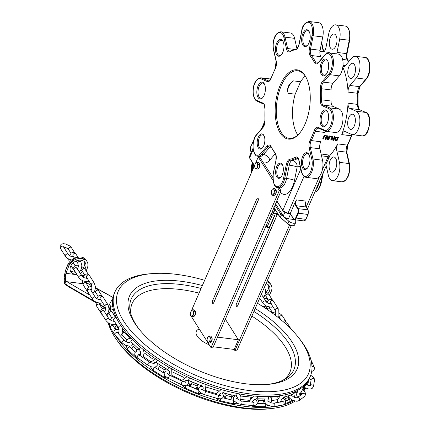 <?xml version="1.0" encoding="UTF-8"?>
<svg xmlns="http://www.w3.org/2000/svg" width="430" height="430" viewBox="0 0 430 430"><rect width="100%" height="100%" fill="white"/><g stroke="black" fill="none" stroke-linecap="round" stroke-linejoin="round"><path stroke-width="0.64" d="M348.816 117.492A7.665 3.762 97.2 0 1 352.487 114.192A7.665 3.762 97.2 0 1 355.261 122.26A7.665 3.762 97.2 0 1 350.574 129.392A7.665 3.762 97.2 0 1 347.811 125.135A7.665 3.762 97.2 0 1 348.816 117.492M330.213 160.277A7.665 3.762 97.2 0 1 333.884 156.971A7.665 3.762 97.2 0 1 336.658 165.045A7.665 3.762 97.2 0 1 331.971 172.177A7.665 3.762 97.2 0 1 329.208 167.92A7.665 3.762 97.2 0 1 330.213 160.277M282.736 52.557A8.514 4.182 -82.8 0 0 282.935 41.103A8.514 4.182 -82.8 0 0 277.312 41.801A8.514 4.182 -82.8 0 0 275.904 52.981A8.514 4.182 -82.8 0 0 281.177 55.056A8.514 4.182 -82.8 0 0 282.736 52.557M281.473 54.712A7.665 3.762 97.2 0 1 279.495 55.481A7.665 3.762 97.2 0 1 276.737 51.224A7.665 3.762 97.2 0 1 277.742 43.581A7.665 3.762 97.2 0 1 281.413 40.275A7.665 3.762 97.2 0 1 283.139 41.511M264.133 95.342A8.514 4.182 -82.8 0 0 264.332 83.882A8.514 4.182 -82.8 0 0 258.709 84.586A8.514 4.182 -82.8 0 0 257.301 95.766A8.514 4.182 -82.8 0 0 262.574 97.841A8.514 4.182 -82.8 0 0 264.133 95.342M327.321 123.13A8.514 4.182 -82.8 0 0 327.52 111.671A8.514 4.182 -82.8 0 0 321.898 112.375A8.514 4.182 -82.8 0 0 320.49 123.555A8.514 4.182 -82.8 0 0 325.757 125.63A8.514 4.182 -82.8 0 0 327.321 123.13M327.413 72.208A8.514 4.182 -82.8 0 0 327.617 60.748A8.514 4.182 -82.8 0 0 321.995 61.452A8.514 4.182 -82.8 0 0 320.587 72.632A8.514 4.182 -82.8 0 0 325.854 74.707A8.514 4.182 -82.8 0 0 327.413 72.208M263.735 145.786A7.665 3.762 -82.8 0 0 263.912 135.477A7.665 3.762 -82.8 0 0 258.855 136.106A7.665 3.762 -82.8 0 0 257.586 146.168A7.665 3.762 -82.8 0 0 262.332 148.038A7.665 3.762 -82.8 0 0 263.735 145.786M282.204 175.021A7.665 3.762 -82.8 0 0 282.381 164.706A7.665 3.762 -82.8 0 0 277.323 165.34A7.665 3.762 -82.8 0 0 276.055 175.402A7.665 3.762 -82.8 0 0 280.801 177.268A7.665 3.762 -82.8 0 0 282.204 175.021M280.344 84.887A34.905 17.136 -82.8 0 0 277.882 128.215A34.905 17.136 -82.8 0 0 298.678 134.278A34.905 17.136 -82.8 0 0 305.897 77.061A34.905 17.136 -82.8 0 0 280.344 84.887M308.95 42.978A8.514 4.182 -82.8 0 0 309.148 31.519A8.514 4.182 -82.8 0 0 303.526 32.223A8.514 4.182 -82.8 0 0 302.118 43.398A8.514 4.182 -82.8 0 0 307.385 45.472A8.514 4.182 -82.8 0 0 308.95 42.978M308.719 165.916A8.514 4.182 -82.8 0 0 308.917 154.456A8.514 4.182 -82.8 0 0 303.295 155.16A8.514 4.182 -82.8 0 0 301.887 166.34A8.514 4.182 -82.8 0 0 307.154 168.415A8.514 4.182 -82.8 0 0 308.719 165.916M262.87 97.497A7.665 3.762 97.2 0 1 260.892 98.26A7.665 3.762 97.2 0 1 258.134 94.009A7.665 3.762 97.2 0 1 259.139 86.365A7.665 3.762 97.2 0 1 262.811 83.06A7.665 3.762 97.2 0 1 264.536 84.296M307.455 168.065A7.665 3.762 97.2 0 1 305.477 168.834A7.665 3.762 97.2 0 1 302.72 164.577A7.665 3.762 97.2 0 1 303.72 156.939A7.665 3.762 97.2 0 1 307.396 153.634A7.665 3.762 97.2 0 1 309.122 154.864M326.058 125.286A7.665 3.762 97.2 0 1 324.08 126.049A7.665 3.762 97.2 0 1 321.323 121.797A7.665 3.762 97.2 0 1 322.323 114.154A7.665 3.762 97.2 0 1 325.999 110.849A7.665 3.762 97.2 0 1 327.724 112.085M307.687 45.128A7.665 3.762 97.2 0 1 305.708 45.897A7.665 3.762 97.2 0 1 302.951 41.64A7.665 3.762 97.2 0 1 303.951 33.997A7.665 3.762 97.2 0 1 307.627 30.691A7.665 3.762 97.2 0 1 309.353 31.927M326.155 74.363A7.665 3.762 97.2 0 1 324.177 75.126A7.665 3.762 97.2 0 1 321.414 70.875A7.665 3.762 97.2 0 1 322.419 63.231A7.665 3.762 97.2 0 1 326.096 59.926A7.665 3.762 97.2 0 1 327.821 61.162M348.913 66.569A7.665 3.762 97.2 0 1 352.584 63.264A7.665 3.762 97.2 0 1 355.357 71.337A7.665 3.762 97.2 0 1 350.665 78.47A7.665 3.762 97.2 0 1 347.908 74.213A7.665 3.762 97.2 0 1 348.913 66.569M330.444 37.34A7.665 3.762 97.2 0 1 334.115 34.035A7.665 3.762 97.2 0 1 336.889 42.108A7.665 3.762 97.2 0 1 332.202 49.24A7.665 3.762 97.2 0 1 329.439 44.983A7.665 3.762 97.2 0 1 330.444 37.34M276.635 214.059A4.757 2.333 97.2 0 1 275.657 215.059A0.849 0.693 59.8 0 0 276.038 214.989L277.027 214.043M275.657 215.059L276.038 214.989M272.378 214.952L266.955 227.422L269.164 227.701A0.849 0.382 23.5 0 0 269.642 227.561L274.883 215.269M274.453 208.534A4.757 2.333 97.2 0 1 273.281 213.71L277.909 214M274.662 216.021A0.849 0.382 23.5 0 1 274.184 216.161A2.553 1.913 -32.3 0 0 274.356 215.199A4.757 2.333 97.2 0 0 274.437 215.21A4.757 2.333 97.2 0 0 274.523 215.22L271.583 214.85A4.757 2.333 -82.8 0 1 271.497 214.839L271.98 214.597A0.849 0.693 -120.2 0 1 271.196 213.694L271.185 213.699M326.612 136.041L325.768 135.584L324.655 135.794L323.854 136.831A56.615 27.794 97.2 0 1 322.898 138.998L323.387 139.062A56.615 27.794 -82.8 0 0 324.344 136.88L324.8 136.197L325.607 135.993L326.166 136.369L326.026 137.106A56.615 27.794 97.2 0 1 325.069 139.272L325.558 139.336A56.615 27.794 -82.8 0 0 326.515 137.17L326.44 135.762L325.617 135.343L324.505 135.552L324.655 135.794M322.898 138.998L322.747 138.761A56.19 27.584 -82.8 0 0 323.704 136.595L324.505 135.552M325.069 139.272L324.919 139.035A56.19 27.584 -82.8 0 0 325.875 136.869L326.015 136.133M332.444 136.504A56.615 27.794 97.2 0 1 330.933 140.013L331.39 140.073A56.615 27.794 -82.8 0 0 332.594 137.31L332.868 140.261L333.567 140.347A56.615 27.794 -82.8 0 0 335.077 136.837L334.621 136.778A56.615 27.794 97.2 0 1 333.325 139.815L332.992 136.573L332.293 136.267L332.992 136.573M332.868 140.261L332.492 137.552M330.933 140.013L330.783 139.777A56.19 27.584 -82.8 0 0 332.293 136.267M335.077 136.837L334.621 136.778M333.277 139.341A56.19 27.584 -82.8 0 0 334.47 136.541M336.238 137.288L334.868 138.675L334.965 140.234L336.996 140.777A56.615 27.794 -82.8 0 0 338.507 137.267L336.088 137.046L338.507 137.267M334.814 139.997L334.717 138.439L336.088 137.046M334.771 139.944L334.965 140.234M335.325 139.809L335.373 138.75L336.362 137.681L337.851 137.621A56.615 27.794 97.2 0 1 336.69 140.32L335.287 139.707L336.539 140.083A56.19 27.584 -82.8 0 0 337.614 137.589M327.316 135.858L327.983 137.573L326.773 138.503L326.854 139.309L328.654 139.728A56.615 27.794 -82.8 0 0 330.165 136.219L329.676 136.154A56.615 27.794 97.2 0 1 329.09 137.573L328.525 137.503L327.95 135.939L327.316 135.858L327.95 135.939M326.773 138.503L326.854 139.309M327.859 139.207L327.327 139.019L327.746 138.008L328.923 137.965A56.615 27.794 97.2 0 1 328.343 139.272L327.708 138.971L328.192 139.03A56.19 27.584 -82.8 0 0 328.681 137.933M327.257 138.906L327.3 138.53M327.176 138.777L327.708 138.971M330.165 136.219L329.676 136.154M327.983 137.573L327.165 135.617M326.623 138.261L327.832 137.331M329.09 137.573L328.939 137.337A56.19 27.584 -82.8 0 0 329.525 135.918M328.445 137.272L328.939 137.337M331.6 136.396L330.858 136.084L331.6 136.396A56.615 27.794 -82.8 0 1 331.32 137.084L330.579 136.772A56.19 27.584 -82.8 0 0 330.858 136.084M331.009 136.326A56.615 27.794 97.2 0 1 330.729 137.009M341.764 134.601A56.19 27.584 -82.8 0 0 348.037 103.152L358.029 104.474L358.05 93.493L357.626 93.299A5.961 2.924 -82.8 0 1 359.469 86.661A0.849 0.597 40.6 0 0 359.953 86.505L366.328 79.061A0.849 0.597 -139.4 0 1 365.844 79.217L359.469 86.661L349.907 85.457A5.961 2.924 -82.8 0 0 348.058 92.09L357.626 93.299A56.19 27.584 97.2 0 1 357.604 104.356A5.961 2.924 -82.8 0 0 359.426 109.65L365.779 112.445A11.916 5.853 97.2 0 1 369.15 125.624A11.916 5.853 97.2 0 1 361.974 135.864L352.406 134.66A11.916 5.853 -82.8 0 1 351.584 134.429L345.236 131.634A5.961 2.924 -82.8 0 0 344.822 131.521A5.961 2.924 -82.8 0 0 341.764 134.601L351.326 135.805A56.19 27.584 97.2 0 1 347.289 145.098L337.722 143.894A56.19 27.584 -82.8 0 1 330.159 155.225L321.092 153.972M348.058 92.09A56.19 27.584 -82.8 0 0 342.817 67.182M330.6 53.127A56.19 27.584 -82.8 0 0 326.967 52.148L319.942 51.261M298.979 133.956A34.056 16.716 97.2 0 1 289.186 138.342A34.056 16.716 97.2 0 1 276.92 119.427A34.056 16.716 97.2 0 1 281.381 85.457A34.056 16.716 97.2 0 1 297.705 70.767A34.056 16.716 97.2 0 1 306.101 77.448M297.823 135.063A34.056 16.716 97.2 0 1 295.173 94.186L300.57 81.77A34.056 16.716 97.2 0 1 305.257 76.088M300.57 81.77L293.518 80.878C288.471 84.033 286.67 88.171 288.121 93.299A12.771 9.557 -32.3 0 1 293.518 80.878M295.173 94.186L288.121 93.299M262.628 147.689A6.81 3.343 97.2 0 1 260.902 148.339A6.81 3.343 97.2 0 1 258.441 141.164A6.81 3.343 97.2 0 1 262.606 134.827A6.81 3.343 97.2 0 1 264.117 135.891M281.096 176.918A6.81 3.343 97.2 0 1 279.371 177.574A6.81 3.343 97.2 0 1 276.904 170.398A6.81 3.343 97.2 0 1 281.075 164.061A6.81 3.343 97.2 0 1 282.585 165.12M330.159 155.225L325.838 164.319L328.359 175.306A11.916 5.853 -82.8 0 0 332.411 180.648A11.916 5.853 -82.8 0 0 338.421 174.784A11.916 5.853 -82.8 0 0 339.447 162.346L336.835 150.951L346.403 152.155A0.849 0.441 -12.9 0 1 346.838 152.43L347.779 144.942L352.261 134.633M337.722 143.894A5.961 2.924 -82.8 0 0 336.835 150.951M352.406 134.66A11.916 5.853 -82.8 0 0 359.582 124.42A11.916 5.853 -82.8 0 0 356.212 111.236L349.864 108.446L359.426 109.65A0.849 0.736 -66.3 0 1 359.76 109.795M348.037 103.152A5.961 2.924 -82.8 0 0 349.864 108.446M349.907 85.457L356.276 78.007A11.916 5.853 -82.8 0 0 359.98 65.064A11.916 5.853 -82.8 0 0 355.497 56.266A11.916 5.853 -82.8 0 0 351.729 58.174L345.36 65.618A5.961 2.924 -82.8 0 1 343.473 66.569A5.961 2.924 -82.8 0 1 342.92 66.381M270.69 79.023A11.916 5.853 -82.8 0 0 270.54 79.002L260.972 77.792C251.324 78.835 251.147 98.685 256.989 101.163A0.849 0.736 113.7 0 1 256.597 100.292A11.067 5.434 97.2 0 1 253.614 87.269A11.067 5.434 97.2 0 1 260.897 78.76L267.245 81.555A6.81 3.343 -82.8 0 0 271.217 78.163A55.336 27.165 97.2 0 1 275.195 69.015A6.81 3.343 -82.8 0 0 276.205 60.947L273.593 49.552A11.067 5.434 97.2 0 1 276.635 34.325A11.067 5.434 97.2 0 1 283.891 37.517L286.504 48.913A6.81 3.343 -82.8 0 0 290.008 51.702A55.336 27.165 97.2 0 1 295.614 49.654A6.81 3.343 -82.8 0 0 299.129 44.295L301.79 30.976A11.067 5.434 97.2 0 1 309.073 22.467A11.067 5.434 97.2 0 1 312.056 35.491L309.401 48.816A6.81 3.343 -82.8 0 0 310.385 56.147A55.336 27.165 97.2 0 1 314.33 62.404A6.81 3.343 -82.8 0 0 318.291 62.893L324.666 55.448A11.067 5.434 97.2 0 1 331.928 58.641A11.067 5.434 97.2 0 1 328.885 73.869L322.516 81.313A6.81 3.343 -82.8 0 0 320.404 88.897A55.336 27.165 97.2 0 1 320.382 99.787A6.81 3.343 -82.8 0 0 322.468 105.839L328.821 108.634A11.067 5.434 97.2 0 1 331.81 121.658A11.067 5.434 97.2 0 1 324.526 130.166L318.173 127.371A6.81 3.343 -82.8 0 0 314.206 130.763A55.336 27.165 97.2 0 1 310.223 139.911A6.81 3.343 -82.8 0 0 309.213 147.979L311.825 159.374A11.067 5.434 97.2 0 1 308.788 174.601A11.067 5.434 97.2 0 1 301.527 171.409L298.914 160.014A6.81 3.343 -82.8 0 0 295.41 157.224A55.336 27.165 97.2 0 1 289.804 159.272A6.81 3.343 -82.8 0 0 286.289 164.625L283.628 177.95A11.067 5.434 97.2 0 1 276.345 186.459A11.067 5.434 97.2 0 1 273.362 173.435L276.022 160.111A6.81 3.343 -82.8 0 0 275.039 152.774A55.336 27.165 97.2 0 1 271.088 146.523A6.81 3.343 -82.8 0 0 267.127 146.033L260.752 153.478A11.067 5.434 97.2 0 1 253.496 150.285A11.067 5.434 97.2 0 1 256.533 135.058L262.902 127.613A6.81 3.343 -82.8 0 0 265.014 120.029A55.336 27.165 97.2 0 1 265.036 109.139A6.81 3.343 -82.8 0 0 262.95 103.087L256.597 100.292M296.926 48.542L294.593 38.351A11.916 5.853 -82.8 0 0 290.54 33.008L280.973 31.798C273.561 32.615 272.55 42.962 273.501 49.832A0.849 0.441 167.1 0 1 273.593 49.552M318.544 62.242L315.4 61.845A56.19 27.584 -82.8 0 0 311.39 55.497L320.957 56.706A5.961 2.924 97.2 0 1 320.097 50.288L322.753 36.964A11.916 5.853 -82.8 0 0 318.716 22.704L309.148 21.5C304.736 22.532 302.252 25.666 301.688 30.901L301.79 30.976M324.526 130.166A0.849 0.736 113.7 0 0 325.096 131.085A11.916 5.853 -82.8 0 0 325.918 131.317L335.486 132.526A11.916 5.853 -82.8 0 0 342.656 122.287A11.916 5.853 -82.8 0 0 339.291 109.102L332.938 106.307A5.961 2.924 97.2 0 1 331.111 101.012L321.549 99.808A56.19 27.584 -82.8 0 0 321.565 88.752L331.132 89.956A5.961 2.924 97.2 0 1 332.981 83.318L339.351 75.873A11.916 5.853 -82.8 0 0 343.059 62.93A11.916 5.853 -82.8 0 0 338.571 54.132L329.004 52.922L327.139 53.175L324.752 54.986A0.849 0.597 -139.4 0 0 324.666 55.448M301.527 171.409A0.849 0.441 167.1 0 0 301.43 171.694C302.199 174.859 303.693 176.735 305.918 177.31L315.486 178.514A11.916 5.853 -82.8 0 0 321.495 172.65A11.916 5.853 -82.8 0 0 322.521 160.213L319.909 148.812A5.961 2.924 97.2 0 1 320.796 141.755L311.229 140.551A56.19 27.584 -82.8 0 0 315.271 131.257L324.838 132.467A5.961 2.924 97.2 0 1 325.408 131.214M321.516 155.821L328.122 156.654L328.778 157.552M290.191 213.699L295.442 201.466L296.506 199.912L306.074 201.116L305.746 202.767L306.273 207.12A0.425 0.317 147.7 0 0 306.063 206.997L307.875 209.861A3.408 1.672 97.2 0 1 307.864 214.57L305.735 219.461A3.408 1.672 97.2 0 1 304.107 220.929L294.539 219.719A3.408 1.672 -82.8 0 0 296.173 218.252L298.296 213.361A3.408 1.672 -82.8 0 0 298.307 208.657L296.496 205.793A4.257 2.091 97.2 0 1 296.506 199.912M337.023 52.422L339.678 39.098L349.687 40.296C350.203 30.987 348.708 26.235 345.209 26.047A11.916 5.853 97.2 0 1 349.246 40.307L346.585 53.626L337.023 52.422A5.961 2.924 -82.8 0 0 336.819 53.911M323.876 51.761A5.961 2.924 -82.8 0 0 325.962 47.558L328.622 34.233A11.916 5.853 -82.8 0 1 335.642 24.843A11.916 5.853 -82.8 0 1 339.678 39.098M277.543 187.582L279.355 190.447L280.919 190.646L280.505 192.264A17.877 8.777 -82.8 0 0 294.518 180.315L297.173 166.99A5.961 5.138 80.4 0 0 292.335 160.438A5.961 2.924 -82.8 0 0 289.261 165.125A5.961 0.747 -168.7 0 1 297.173 166.99A62.146 30.508 -82.8 0 0 300.172 166.206M270.663 146.372A5.961 2.924 -82.8 0 0 269.863 147.065A5.961 4.16 -139.4 0 1 271.271 147.415M272.819 177.423L259.806 157.224L258.242 157.031L255.63 163.034M280.919 190.646L279.177 187.792M298.479 159.234A5.961 4.934 63.6 0 0 297.098 158.853A56.19 27.584 97.2 0 1 292.335 160.438L290.497 160.207A56.19 27.584 -82.8 0 0 296.189 158.127A5.961 2.924 97.2 0 1 297.227 157.896C297.49 157.445 298.022 158.245 298.818 160.293A0.849 0.441 167.1 0 1 298.914 160.014M298.103 158.369L297.098 158.853M280.505 192.264L276.786 200.81A0.425 0.317 -32.3 0 0 277.006 201.208M295.711 219.87L295.749 222.154A4.257 1.897 -156.5 0 1 295.673 222.53A4.257 1.897 -156.5 0 1 292.905 223.165A4.257 1.897 -156.5 0 1 288.917 221.294L281.467 214.866A4.257 1.897 -156.5 0 1 280.645 213.947L274.98 204.976M213.312 346.8L234.178 349.434L234.936 350.627L236.774 350.858L291.196 225.696M190.646 312.492L189.904 314.19L211.017 347.612L212.855 347.843L276.861 201.192M254.78 164.986L191.468 310.589M279.355 190.447L211.017 347.612M258.242 157.031L272.964 180.331M212.527 300.812L256.887 198.794A1.704 0.839 97.2 0 1 257.699 198.058A1.704 0.839 97.2 0 1 258.317 199.004A1.704 0.839 97.2 0 1 258.091 200.702L213.731 302.72A1.704 0.839 97.2 0 1 212.915 303.451A1.704 0.839 97.2 0 1 212.302 302.51A1.704 0.839 97.2 0 1 212.527 300.812L214.366 301.043A1.704 0.839 -82.8 0 0 214.167 301.726M217.51 337.142L238.381 339.775L234.178 349.434M225.341 319.135L238.381 339.775M258.29 200.02L214.366 301.043M277.527 214.016L237.65 305.735A1.704 0.839 97.2 0 1 236.833 306.472A1.704 0.839 97.2 0 1 236.22 305.526A1.704 0.839 97.2 0 1 236.441 303.827L269.567 227.653M277.431 214.022L238.284 304.058A1.704 0.839 -82.8 0 0 238.08 304.741M274.818 215.564L274.947 215.274M289.519 225.083L234.936 350.627M266.955 227.422L265.928 225.793M273.281 213.71L277.592 213.506M252.716 169.732A4.257 1.897 -156.5 0 1 252.501 169.006L252.41 163.513A4.257 1.897 -156.5 0 1 252.485 163.131A4.257 1.897 -156.5 0 1 252.657 162.873M293.862 219.402A4.257 1.897 -156.5 0 1 292.878 219.37L288.46 218.811A4.257 1.897 -156.5 0 1 283.273 215.962L275.528 203.707M253.27 168.463L253.114 168.216A4.257 1.897 -156.5 0 1 252.888 166.985L253.85 164.765M89.961 295.163L66.854 281.677L82.657 283.671M266.159 307.595L265.503 308.315M266.933 300.35L267.653 298.855M269.4 295.243L271.002 291.932A10.643 7.966 147.7 0 0 270.975 284.703A10.643 7.966 147.7 0 0 266.783 281.838M64.414 278.457L64.091 278.269L65.344 271.228A0.849 0.398 -158.9 0 1 65.296 270.986L67.714 264.735L76.535 257.183L86.113 260.069L87.016 261.505A10.643 7.966 147.7 0 0 77.55 258.785A10.643 7.966 147.7 0 0 68.66 266.412L65.806 273.851L65.328 276.157L65.591 280.161L65.914 281.064L66.854 281.677M65.075 284.02L64.79 283.628A10.218 5.015 97.2 0 1 64.102 278.28L64.091 278.269M95.874 302.113L68.203 285.966L68.123 286.455L95.863 302.645M64.102 278.28L65.897 281.118L64.79 283.628M86.188 271.018L87.371 267.976A10.643 7.966 147.7 0 0 87.016 261.505M266.294 308.466L266.17 308.756M266.622 302.225A5.961 2.924 97.2 0 1 267.465 298.742L263.875 298.291M70.332 270.707A8.514 6.369 147.7 0 0 71.444 271.529L75.476 272.298M83.468 267.503A8.514 6.369 147.7 0 0 84.172 266.202A8.514 6.369 147.7 0 0 84.5 261.757M80.802 270.266A8.514 6.369 147.7 0 0 81.136 270.013M76.723 274.2A8.514 6.369 -32.3 0 1 70.821 271.733A8.514 6.369 -32.3 0 1 74.616 261.8A8.514 6.369 -32.3 0 1 85.215 262.639A8.514 6.369 -32.3 0 1 85.376 268.116A8.514 6.369 -32.3 0 1 84.92 269.019M82.598 271.717A8.514 6.369 -32.3 0 1 80.157 273.265M266.277 292.153A8.514 6.369 147.7 0 0 268.132 289.406A8.514 6.369 147.7 0 0 268.46 284.961M266.019 283.601A8.514 6.369 -32.3 0 1 269.18 285.842A8.514 6.369 -32.3 0 1 269.341 291.314A8.514 6.369 -32.3 0 1 268.03 293.448M265.466 295.722A8.514 6.369 -32.3 0 1 264.224 296.415M204.642 280.29A103.684 46.252 23.5 0 0 176.606 274.378A103.684 46.252 23.5 0 0 152.102 273.609A103.684 46.252 23.5 0 0 134.735 335.072A103.684 46.252 23.5 0 0 265.084 391.746A103.684 46.252 23.5 0 0 298.194 337.131A103.684 46.252 23.5 0 0 257.468 303.263M202.358 285.552A91.407 40.775 23.5 0 0 180.955 281.263A91.407 40.775 23.5 0 0 138.535 328.466A91.407 40.775 23.5 0 0 267.326 384.463A91.407 40.775 23.5 0 0 255.183 308.52M139.293 329.407A88.671 39.555 -156.5 0 1 130.344 311.75A88.671 39.555 -156.5 0 1 181.164 284.547A88.671 39.555 -156.5 0 1 201.084 288.476M253.91 311.449A88.671 39.555 -156.5 0 1 285.133 379.056A88.671 39.555 -156.5 0 1 266.122 384.554M298.194 337.131L299.672 338.996A106.42 47.472 -156.5 0 1 304.564 345.87A106.42 47.472 -156.5 0 1 310.17 376.707A106.42 47.472 -156.5 0 1 193.65 377.809A106.42 47.472 -156.5 0 1 114.987 291.836A106.42 47.472 -156.5 0 1 149.726 273.802L152.102 273.609M116.428 339.512L117.793 341.463A103.909 46.354 23.5 0 0 271.964 408.5L274.324 408.167A106.42 47.472 -156.5 0 1 116.428 339.512A106.42 47.472 -156.5 0 1 108.199 322.806M304.193 390.462L304.096 390.682A106.42 47.472 -156.5 0 1 303.988 390.918M294.958 401.125A106.42 47.472 -156.5 0 1 274.324 408.167M107.113 315.937A106.42 47.472 -156.5 0 1 107.097 314.556M108.672 306.386A106.42 47.472 -156.5 0 1 108.914 305.811L109.596 304.241A106.42 47.472 -156.5 0 1 112.708 299.156M199.063 293.126A86.038 38.383 23.5 0 0 180.573 289.53A86.038 38.383 23.5 0 0 130.897 313.879M283.203 380.104A86.038 38.383 23.5 0 0 251.889 316.098M199.294 329.052A16.087 7.176 23.5 0 0 197.15 336.029A16.087 7.176 23.5 0 0 209.243 344.801M225.191 393.412L225.218 393.45A9.148 4.08 -156.5 0 1 226.18 395.476L231.883 396.842L230.668 399.637L224.965 398.271A9.148 4.08 23.5 0 0 224.003 396.245L223.562 395.928M231.883 396.842A8.315 3.709 -156.5 0 1 231.867 395.294A8.315 3.709 -156.5 0 1 232.001 395.046L232.017 395.019M257.14 398.782A9.148 4.08 -156.5 0 1 258.828 400.604L263.81 400.76L262.596 403.555L257.608 403.399A9.148 4.08 23.5 0 0 257.291 402.964M263.81 400.76A8.315 3.709 -156.5 0 1 262.757 398.922M283.999 397.207A9.148 4.08 -156.5 0 1 285.595 398.4L289.272 397.336L288.057 400.131L285.606 400.841M289.272 397.336A8.315 3.709 -156.5 0 1 287.772 396.019M302.715 388.827A9.148 4.08 -156.5 0 1 303.268 389.139L305.187 386.984L303.387 390.435M305.187 386.984A8.315 3.709 -156.5 0 1 304.418 386.57M114.106 315.206L112.95 313.131A8.315 3.709 23.5 0 0 112.703 312.986M109.397 309.654L109.376 308.584L110.591 305.789L110.66 308.778A8.315 3.709 -156.5 0 1 113.472 309.955M112.784 306.493A9.148 4.08 -156.5 0 1 110.591 305.789M121.325 335.094L121.846 334.572M115.971 329.638L114.944 327.902L116.159 325.107L118.207 328.568A8.315 3.709 -156.5 0 1 118.938 328.687M122.512 329.681L123.609 329.568M116.879 325.236A9.148 4.08 -156.5 0 1 116.159 325.107M139.626 355.185L140.126 354.653M135.246 352.159L131.849 348.999L133.064 346.204L136.842 349.719A8.315 3.709 -156.5 0 1 139.573 349.837M135.283 345.811A9.148 4.08 -156.5 0 1 133.064 346.204M164.572 371.993A8.315 3.709 23.5 0 0 163.11 372.477L158.052 369.327L159.267 366.532L164.325 369.682A8.315 3.709 -156.5 0 1 166.716 369.123L166.792 369.117M160.702 365.312L160.669 365.382A9.148 4.08 -156.5 0 1 159.267 366.532M233.409 395.353L231.152 398.519M115.353 315.55L114.557 315.926M110.66 308.778L110.091 310.089M122.201 334.911L121.287 335.158M118.207 328.568L117.825 329.45M125.189 331.594L124.926 332.847M140.089 355.083L139.685 355.228M136.842 349.719L136.095 351.439M164.325 369.682L163.11 372.477M224.965 398.271L226.18 395.476M222.337 393.262L222.493 392.837M257.608 403.399L258.828 400.604M284.983 399.814L285.595 398.4M278.833 396.406L279.135 395.842M302.86 390.08L303.268 389.139M159.637 366.365L160.164 364.979M190.651 385.839A9.148 4.08 23.5 0 0 190.624 384.748L190.425 384.468L189.356 386.167M197.488 389.569L197.902 387.575L197.451 387.591A8.315 3.709 23.5 0 0 196.241 388.553M197.327 386.049L196.112 388.844L190.388 386.441L191.603 383.646L197.327 386.049A8.315 3.709 -156.5 0 1 197.386 385.898A8.315 3.709 -156.5 0 1 198.665 384.796L198.81 384.732M191.807 381.797L191.839 381.953A9.148 4.08 -156.5 0 1 191.764 383.356A9.148 4.08 -156.5 0 1 191.603 383.646M198.338 388.897L197.494 389.569M201.213 385.737L200.928 386.333M189.334 386.414L190.243 381.141M114.987 291.836L114.305 293.411A106.42 47.472 23.5 0 0 192.968 379.378A106.42 47.472 23.5 0 0 309.487 378.276L310.17 376.707M302.027 393.746A106.42 47.472 -156.5 0 1 301.285 394.649M293.652 400.771A106.42 47.472 -156.5 0 1 284.069 404.694M283.144 404.952A106.42 47.472 -156.5 0 1 116.396 336.9M108.097 317.49A106.42 47.472 -156.5 0 1 107.779 313.561M108.725 306.612A106.42 47.472 -156.5 0 1 109.596 304.241M267.863 401.298L268.218 399.255L267.578 399.045A1.704 1.027 91.4 0 0 268.562 396.616M291.459 395.783L291.717 394.342M271.421 191.006L272.324 189.221A2.978 1.462 -82.8 0 0 271.416 191.027A2.978 1.462 -82.8 0 0 271.292 191.721A2.978 1.462 -82.8 0 0 271.255 192.312A2.978 1.462 -82.8 0 0 271.722 194.349L271.255 192.328M273.383 188.458L273.781 189.35A2.978 1.462 -82.8 0 0 272.324 189.221L273.383 188.458L274.915 188.657L276.178 190.49L275.775 193.908L274.12 195.489L272.582 195.295L271.722 194.349A2.978 1.462 -82.8 0 0 273.184 194.473L272.582 195.295M274.641 190.297L274.211 191.979A2.978 1.462 -82.8 0 0 273.781 189.35L274.641 190.297L276.178 190.49M274.243 193.715L273.184 194.473A2.978 1.462 -82.8 0 0 274.211 191.979L274.243 193.715L275.775 193.908M275.27 189.168A2.978 1.462 97.2 0 1 276.248 190.737A2.978 1.462 97.2 0 1 274.56 195.07M255.957 162.787L257.043 162.266L257.344 163.362A2.978 1.462 -82.8 0 0 255.957 162.787A2.978 1.462 -82.8 0 0 254.829 164.765L254.829 164.765A2.978 1.462 -82.8 0 0 254.775 165.018L255.329 163.368L255.957 162.787M258.107 164.518L257.554 166.163A2.978 1.462 -82.8 0 0 257.344 163.362L258.107 164.518L259.645 164.712L258.994 168.065L257.28 169.167L255.743 168.974L254.985 167.818L254.667 166.055A2.978 1.462 -82.8 0 0 254.985 167.818A2.978 1.462 -82.8 0 0 256.371 168.393A2.978 1.462 -82.8 0 0 257.554 166.163L257.457 167.872L255.743 168.974M254.775 165.018A2.978 1.462 -82.8 0 0 254.667 166.055M259.645 164.712L258.58 162.459L257.043 162.266M257.844 168.807L257.849 168.807A2.978 1.462 97.2 0 1 257.844 168.807A2.978 1.462 97.2 0 0 258.989 168.071L257.457 167.872M258.817 162.959A2.978 1.462 97.2 0 1 259.145 167.802A2.978 1.462 97.2 0 1 258.994 168.055M209.001 342.022L208.394 342.791L207.556 341.796A2.978 1.462 -82.8 0 0 209.001 342.022A2.978 1.462 -82.8 0 0 210.06 339.576L210.066 341.307L209.001 342.022M207.174 340.861L207.12 339.818A2.978 1.462 -82.8 0 0 207.556 341.796L207.174 340.861M207.281 338.528L208.233 336.679A2.978 1.462 -82.8 0 0 207.281 338.528L207.287 338.512A2.978 1.462 -82.8 0 0 207.169 339.125A2.978 1.462 -82.8 0 0 207.12 339.818M209.679 336.905L210.517 337.899L210.06 339.576A2.978 1.462 -82.8 0 0 209.679 336.905A2.978 1.462 -82.8 0 0 208.233 336.679L209.302 335.97L209.679 336.905M209.302 335.97L210.834 336.163L211.447 337.125L212.054 338.093L210.517 337.899M212.054 338.093L211.603 341.501L210.066 341.307M211.603 341.501L209.931 342.984L208.394 342.791M211.162 336.679A2.978 1.462 97.2 0 1 212.124 339.818A2.978 1.462 97.2 0 1 210.394 342.57M192.409 315.765L191.801 316.534L190.963 315.539A2.978 1.462 -82.8 0 0 192.409 315.765A2.978 1.462 -82.8 0 0 193.473 313.319L193.478 315.05L192.409 315.765M190.587 314.604L190.528 313.556A2.978 1.462 -82.8 0 0 190.963 315.539L190.587 314.604M190.694 312.271L191.646 310.422A2.978 1.462 -82.8 0 0 190.694 312.271L190.694 312.255A2.978 1.462 -82.8 0 0 190.581 312.868A2.978 1.462 -82.8 0 0 190.528 313.556M193.091 310.648L193.93 311.642L193.473 313.319A2.978 1.462 -82.8 0 0 193.091 310.648A2.978 1.462 -82.8 0 0 191.646 310.422L192.71 309.713L193.091 310.648M192.71 309.713L194.247 309.906L194.86 310.868L195.467 311.836L193.93 311.642M195.467 311.836L195.01 315.244L193.478 315.05M195.01 315.244L193.339 316.727L191.801 316.534M194.575 310.417A2.978 1.462 97.2 0 1 195.537 313.561A2.978 1.462 97.2 0 1 193.806 316.313M238.876 345.79L239.875 343.726A2.978 1.462 97.2 0 1 239.827 343.941A2.978 1.462 97.2 0 1 239.827 343.946L239.827 343.957M274.184 216.161L269.164 227.701M271.98 214.597A4.757 2.333 -82.8 0 0 274.001 207.819M272.937 209.663A3.908 1.919 97.2 0 1 271.196 213.694L271.19 213.683M345.354 65.623L343.016 65.328M342.613 59.437L347.451 60.044A56.19 27.584 97.2 0 1 348.703 61.705M356.212 111.236L365.779 112.445A0.849 0.736 -66.3 0 1 365.957 112.493C372.283 112.434 370.015 138.267 361.974 135.864M351.907 134.547A5.961 2.924 -82.8 0 0 351.326 135.805A0.849 0.312 20.1 0 0 351.799 135.697M346.838 152.43L349.45 163.825A0.849 0.441 -12.9 0 0 349.015 163.55L346.403 152.155A5.961 2.924 -82.8 0 1 347.289 145.098A0.849 0.441 27.2 0 0 347.779 144.942M339.447 162.346L349.015 163.55A11.916 5.853 97.2 0 1 347.988 175.988A11.916 5.853 97.2 0 1 341.979 181.858L332.411 180.648M322.473 174.467L320.818 182.766L321.258 182.755L319.791 187.319L318.135 189.99L316.356 191.565L314.787 192.145M315.701 190.049A11.916 5.853 -82.8 0 0 318.979 182.535L320.818 182.766A11.916 5.853 97.2 0 1 314.803 192.113M321.473 43.387L323.376 51.697M348.837 61.554L347.838 60.248A0.849 0.672 -39.3 0 0 347.451 60.044A5.961 2.924 -82.8 0 1 346.585 53.626L347.026 53.621L349.687 40.296M366.328 79.061C371.961 73.277 370.45 56.97 365.059 57.475A11.916 5.853 97.2 0 1 369.547 66.268A11.916 5.853 97.2 0 1 365.844 79.217L356.276 78.007M322.516 81.313A0.849 0.597 40.6 0 0 323.414 82.114L329.783 74.669A0.849 0.597 -139.4 0 1 328.885 73.869M320.404 88.897L321.565 88.752A5.961 2.924 97.2 0 1 323.414 82.114L332.981 83.318M320.382 99.787L321.549 99.808A5.961 2.924 97.2 0 0 323.371 105.103L332.938 106.307M322.468 105.839A0.849 0.736 -66.3 0 1 323.371 105.103L329.724 107.898L339.291 109.102M328.821 108.634A0.849 0.736 -66.3 0 1 329.724 107.898A11.916 5.853 -82.8 0 1 333.089 121.077A11.916 5.853 -82.8 0 1 325.918 131.317L318.565 128.242A0.849 0.736 113.7 0 1 318.173 127.371M314.206 130.763A0.849 0.312 20.1 0 0 315.271 131.257A5.961 2.924 97.2 0 1 318.329 128.178A5.961 2.924 97.2 0 1 318.496 128.21M310.223 139.911A0.849 0.441 27.2 0 0 311.229 140.551A5.961 2.924 97.2 0 0 310.342 147.608L319.909 148.812M309.213 147.979A0.849 0.441 -12.9 0 1 310.342 147.608L312.954 159.003L322.521 160.213M311.825 159.374A0.849 0.441 -12.9 0 1 312.954 159.003A11.916 5.853 -82.8 0 1 311.927 171.441A11.916 5.853 -82.8 0 1 305.918 177.31M295.41 157.224A0.849 0.699 60.7 0 0 296.189 158.127L297.952 158.347M289.804 159.272A0.849 0.736 80.4 0 0 290.497 160.207A5.961 2.924 97.2 0 0 287.417 164.894L289.261 165.125L286.6 178.45A11.916 5.853 97.2 0 1 279.581 187.84L277.742 187.609A11.916 5.853 -82.8 0 0 284.762 178.219L287.417 164.894L286.289 164.625M283.628 177.95L286.6 178.45A5.961 0.747 11.3 0 1 294.518 180.315M273.362 173.435L273.265 173.36C272.749 182.669 274.238 187.421 277.742 187.609M276.022 160.111L273.265 173.36M275.039 152.774A0.849 0.672 140.7 0 0 275.114 153.408L276.071 156.058L275.92 160.035M271.088 146.523A0.849 0.597 153.7 0 0 271.061 146.995L275.114 153.408M267.127 146.033A0.849 0.597 40.6 0 0 268.024 146.834A5.961 2.924 97.2 0 1 269.906 145.883L271.061 146.995M260.752 153.478A0.849 0.597 40.6 0 0 261.655 154.279L268.024 146.834L269.863 147.065L263.493 154.51A11.916 5.853 97.2 0 1 259.725 156.418L257.887 156.187A11.916 5.853 -82.8 0 0 261.655 154.279L263.493 154.51A5.961 4.16 40.6 0 1 269.782 160.121L275.302 153.671M256.533 135.058A0.849 0.597 -139.4 0 1 256.624 134.595C250.991 140.379 252.496 156.687 257.887 156.187M262.902 127.613A0.849 0.597 -139.4 0 1 262.993 127.151L256.624 134.595M265.014 120.029L262.993 127.151M265.036 109.139L264.901 120.163M262.95 103.087A0.849 0.736 113.7 0 0 263.343 103.958C264.015 103.673 264.536 105.415 264.918 109.188M260.897 78.76A0.849 0.736 -66.3 0 1 261.795 78.023A11.916 5.853 -82.8 0 0 260.972 77.792M267.245 81.555A0.849 0.736 -66.3 0 1 268.148 80.819L261.795 78.023L270.626 79.136M271.217 78.163A0.849 0.312 -159.9 0 1 271.153 77.964C269.336 80.835 268.471 81.824 268.562 80.931A5.961 2.924 97.2 0 1 268.148 80.819L268.884 80.91M275.195 69.015A0.849 0.441 -152.8 0 1 275.173 68.714L271.153 77.964M276.205 60.947A0.849 0.441 167.1 0 0 276.114 61.232L275.173 68.714M283.891 37.517A0.849 0.441 -12.9 0 1 285.025 37.147A11.916 5.853 -82.8 0 0 280.973 31.798M286.504 48.913A0.849 0.441 -12.9 0 1 287.638 48.542L285.025 37.147L294.593 38.351M290.008 51.702A0.849 0.699 -119.3 0 1 290.325 51.052L289.664 51.213A5.961 2.924 97.2 0 1 287.638 48.542L294.227 49.375M295.614 49.654A0.849 0.736 -99.6 0 1 296.206 48.907L290.325 51.052M299.129 44.295L299.033 44.225C297.501 48.133 296.56 49.697 296.206 48.907M312.056 35.491L313.19 35.754A11.916 5.853 -82.8 0 0 309.148 21.5M309.401 48.816L310.53 49.079L313.19 35.754L322.753 36.964M310.385 56.147A0.849 0.672 -39.3 0 1 311.39 55.497A5.961 2.924 97.2 0 1 310.53 49.079L320.097 50.288M314.33 62.404A0.849 0.597 -26.3 0 1 315.4 61.845A5.961 2.924 97.2 0 0 316.985 63.231L318.383 62.431L324.752 54.986M318.291 62.893A0.849 0.597 -139.4 0 1 318.383 62.431M339.351 75.873L329.783 74.669A11.916 5.853 -82.8 0 0 333.492 61.721A11.916 5.853 -82.8 0 0 329.004 52.922M254.528 165.572L249.642 157.842L253.216 149.629M262.983 127.162L264.654 123.324M258.387 156.251A17.877 8.777 -82.8 0 0 258.656 157.079M322.301 170.043L328.122 156.654A5.961 2.924 97.2 0 1 329.144 154.988M319.689 176.058L306.219 207.034M295.442 201.466A4.682 2.3 -82.8 0 0 295.974 206.094L297.786 208.958A2.978 1.462 97.2 0 1 297.78 213.076L295.652 217.967A2.978 1.462 97.2 0 1 293.534 218.741L290.218 213.49L288.009 213.21L303.988 176.461M300.812 168.985L282.822 210.361L276.786 200.81M293.534 218.741A0.425 0.317 147.7 0 0 293.539 219.015L290.175 213.689L288.009 213.21A4.257 1.897 -156.5 0 1 282.822 210.361A0.425 0.317 147.7 0 0 282.827 210.635L287.702 213.323A3.832 1.709 23.5 0 1 283.037 210.759M254.458 165.727L249.653 158.116A0.425 0.317 147.7 0 1 249.642 157.842A4.257 1.897 -156.5 0 1 249.416 156.611L253.044 148.275M263.633 162.889A17.877 8.777 -82.8 0 0 269.782 160.121M251.351 166.233A0.425 0.371 -0.9 0 1 251.351 165.958A4.257 1.897 -156.5 0 1 251.421 165.577L251.41 171.591A0.425 0.371 -0.9 0 1 251.437 171.452L251.351 165.958L252.41 163.513M251.496 171.817A0.425 0.371 -0.9 0 1 251.41 171.591L251.738 172.58M251.652 172.177A4.257 1.897 -156.5 0 1 251.437 171.452L252.501 169.006M279.796 216.784A0.425 0.317 -32.3 0 1 279.581 216.392L273.915 207.421M280.537 217.618L280.408 217.311A4.257 1.897 -156.5 0 1 279.581 216.392L280.645 213.947M293.47 225.669A3.832 1.709 23.5 0 1 287.987 224.041L280.408 217.311L281.467 214.866M295.673 222.53L294.609 224.976A4.257 1.897 -156.5 0 1 291.841 225.61A4.257 1.897 -156.5 0 1 287.853 223.74L288.917 221.294M251.4 152.053L250.706 150.946A0.425 0.317 147.7 0 0 250.712 151.22L251.335 152.204M250.706 150.946A2.978 1.462 97.2 0 1 250.712 146.834L250.792 146.641M250.712 146.834L252.926 141.75M252.84 141.943A2.978 1.462 97.2 0 1 253.662 140.825M295.974 206.094A0.425 0.317 -32.3 0 1 296.496 205.793L306.063 206.997A4.257 2.091 -82.8 0 1 306.074 201.116M297.786 208.958A0.425 0.317 -32.3 0 1 298.307 208.657L307.875 209.861A0.425 0.317 147.7 0 1 308.079 209.985L308.106 214.5L297.78 213.076M295.652 217.967L305.977 219.391L304.107 220.929M305.956 219.268L308.079 214.376M308.09 210.259A0.425 0.317 147.7 0 0 308.079 209.985L306.273 207.12M256.887 198.794L258.312 198.972M238.284 304.058L236.441 303.827M253.114 168.216L254.302 165.48M288.46 218.811L290.481 214.167M284.832 212.377L283.273 215.962M293.238 218.537L292.878 219.37M86.957 278.398A1.704 1.274 -32.3 0 1 87.005 277.941M88.215 274.227L85.006 269.153A1.704 1.274 147.7 0 0 82.958 268.938A1.704 1.274 147.7 0 0 82.098 269.873A1.704 1.274 147.7 0 0 82.13 270.97L84.549 274.797M89.123 281.301L87.247 281.795L82.99 280.908L80.609 279.516L79.013 277.828A1.704 1.274 -32.3 0 1 79.77 275.84A1.704 1.274 -32.3 0 1 81.888 276.006A1.704 1.274 -32.3 0 1 81.92 276.06M76.943 268.18A1.704 1.274 147.7 0 0 76.911 268.132A1.704 1.274 147.7 0 0 74.793 267.96A1.704 1.274 147.7 0 0 74.035 269.949L79.013 277.828M100.846 299.855L97.922 299.269L95.46 297.49A1.704 1.274 147.7 0 0 93.374 297.302A1.704 1.274 147.7 0 0 92.552 299.258A1.704 1.274 147.7 0 0 92.584 299.312L94.181 301L96.562 302.392L100.819 303.279L102.695 302.785M100.529 299.882A1.704 1.274 -32.3 0 1 100.577 299.43M92.584 299.312L87.607 291.433A1.704 1.274 -32.3 0 1 87.575 291.379A1.704 1.274 -32.3 0 1 88.397 289.422A1.704 1.274 -32.3 0 1 90.483 289.616L90.359 289.847M95.358 287.917L98.578 290.637A1.704 1.274 147.7 0 0 97.099 290.191A1.704 1.274 147.7 0 0 95.67 291.357A1.704 1.274 147.7 0 0 95.702 292.454L94.546 291.384M66.268 254.313A1.704 1.274 -32.3 0 1 68.316 254.522L63.339 246.648A1.704 1.274 147.7 0 0 61.291 246.433A1.704 1.274 147.7 0 0 60.463 248.465L65.435 256.344A1.704 1.274 -32.3 0 1 66.268 254.313M73.385 256.914A1.704 1.274 -32.3 0 1 73.433 256.457M71.466 247.718A1.704 1.274 147.7 0 0 71.434 247.669A1.704 1.274 147.7 0 0 69.956 247.223A1.704 1.274 147.7 0 0 68.526 248.389A1.704 1.274 147.7 0 0 68.558 249.486L66.096 247.712L63.624 247.094M116.267 324.268L114.407 324.763L112.762 324.661L110.118 323.865L108.419 322.957L106.156 320.796A1.704 1.274 -32.3 0 1 106.914 318.807A1.704 1.274 -32.3 0 1 109.032 318.974L111.494 320.753L114.418 321.339M114.149 320.914A1.704 1.274 147.7 0 0 114.1 321.366M111.692 317.765L109.274 313.938A1.704 1.274 -32.3 0 1 109.242 313.884A1.704 1.274 -32.3 0 1 109.242 312.841A1.704 1.274 -32.3 0 1 110.671 311.675A1.704 1.274 -32.3 0 1 112.155 312.121L115.358 317.195M105.533 308.245L103.904 308.149L101.55 308.982L100.588 311.137L101.179 312.916A1.704 1.274 -32.3 0 1 101.937 310.928A1.704 1.274 -32.3 0 1 104.06 311.1L103.931 311.331M265.606 291.787L267.39 292.9L268.986 294.588A1.704 1.274 147.7 0 0 266.933 294.378A1.704 1.274 147.7 0 0 266.073 295.313A1.704 1.274 147.7 0 0 266.106 296.41L264.826 295.26M272.969 306.805L271.228 307.235L266.971 306.343L264.584 304.951L262.988 303.263A1.704 1.274 -32.3 0 1 263.746 301.279A1.704 1.274 -32.3 0 1 265.869 301.446A1.704 1.274 -32.3 0 1 265.896 301.5M282.591 316.125A1.704 1.274 147.7 0 0 282.558 316.071A1.704 1.274 147.7 0 0 281.08 315.631A1.704 1.274 147.7 0 0 279.645 316.797A1.704 1.274 147.7 0 0 279.677 317.894L278.398 316.743M85.855 282.488L91.81 285.778M95.369 287.745L112.999 297.485M262.483 306.353L266.106 306.81M267.213 280.86A10.643 7.966 -32.3 0 1 270.072 283.273L270.975 284.703M105.479 307.719L99.513 304.241M68.203 285.966L64.855 283.51M65.344 271.228L67.757 264.977A0.849 0.398 -158.9 0 1 67.714 264.735M68.66 266.412L67.757 264.977A10.643 7.966 -32.3 0 1 76.647 257.355A10.643 7.966 -32.3 0 1 86.113 260.069M83.861 275.587L81.431 275.281M77.056 274.727L65.989 273.335M225.218 393.45A102.899 45.903 23.5 0 0 232.001 395.046M296.415 392.353A101.679 45.36 23.5 0 0 297.033 391.725M160.669 365.382A102.899 45.903 23.5 0 0 166.716 369.123M191.839 381.953A102.899 45.903 23.5 0 0 198.665 384.796M129.521 346.22L130.177 347.166A1.704 0.951 133.2 0 0 129.618 347.01A1.704 0.951 133.2 0 0 128.016 348.128A1.704 0.951 133.2 0 0 127.844 349.649L125.77 345.381M132.29 339.56A1.704 0.951 133.2 0 0 131.188 341.963L129.984 341.78L129.328 342.812M140.809 347.504A1.704 0.951 133.2 0 0 139.669 349.929C141.018 352.928 140.949 354.782 139.454 355.497M138.944 358.878L136.331 357.615A1.704 0.951 -46.8 0 1 136.176 356.803M139.153 354.852L149.764 362.361A1.704 0.645 -54.7 0 0 148.398 363.189A1.704 0.645 -54.7 0 0 147.689 364.984A1.704 0.645 -54.7 0 0 147.796 365.14L137.186 357.636A1.704 0.645 -54.7 0 1 137.079 357.475A1.704 0.645 -54.7 0 1 137.788 355.68A1.704 0.645 -54.7 0 1 139.153 354.852L138.062 353.739L138.008 354.11M186.233 385.387L185.077 388.064L181.584 384.721M189.517 377.846L188.415 380.378L185.97 380.308L184.502 382.023M202.471 383.27L201.369 385.801L202.643 386.726L203.207 387.779L203.164 389.069L202.546 389.967M202.315 393.821L198.031 393.488L199.036 391.192M217.757 391.08A1.704 0.408 -73.5 0 0 217.623 390.504L206.572 387.237M205.223 391.321L218.306 395.191A1.704 0.408 -73.5 0 1 218.284 396.686A1.704 0.408 -73.5 0 1 217.483 398.411A1.704 0.408 -73.5 0 1 217.344 398.454L204.261 394.589A1.704 0.408 -73.5 0 0 204.4 394.546A1.704 0.408 -73.5 0 0 205.201 392.816A1.704 0.408 -73.5 0 0 205.223 391.321L201.718 389.053L201.67 389.424M253.92 405.646A1.704 1.027 91.4 0 1 253.023 406.447L250.158 405.339M257.333 396.293A1.704 1.027 91.4 0 1 256.366 398.76L253.802 399.862L252.362 402.136M268.309 405.42L264.235 406.732A1.704 1.027 -88.6 0 0 265.245 405.549A1.704 1.027 -88.6 0 0 264.885 403.63A1.704 1.027 -88.6 0 0 264.321 403.324L265.364 403.13M271.658 400.642L277.011 399.706A1.704 1.263 -99.9 0 0 277.839 398.981A1.704 1.263 -99.9 0 0 277.732 397.143A1.704 1.263 -99.9 0 0 276.42 396.352L271.013 397.298M273.324 403.216L282.607 401.593A1.704 1.263 -99.9 0 1 284.133 403.001A1.704 1.263 -99.9 0 1 283.262 404.931A1.704 1.263 -99.9 0 1 283.193 404.947L273.91 406.57A1.704 1.263 -99.9 0 0 273.98 406.554A1.704 1.263 -99.9 0 0 274.851 404.63A1.704 1.263 -99.9 0 0 273.324 403.216L270.373 402.63L267.842 400.712L267.793 401.088M300.204 393.896A1.704 1.51 39.4 0 1 300.054 395.498L299.753 395.831M303.575 386.269A1.704 1.51 39.4 0 1 303.397 387.812L299.946 394.708L299.07 393.235M307.751 381.485A1.704 1.51 39.4 0 1 307.498 382.818L307.536 382.77M305.708 388.086L304.155 390.504A1.704 1.51 -140.6 0 0 304.333 388.951M310.175 385.651L311.143 379.728A1.704 1.516 -170.7 0 1 314.502 380.276L313.465 386.613A1.704 1.516 -170.7 0 0 310.25 385.635M280.639 401.577A1.704 1.355 72.9 0 1 280.994 401.776A1.704 1.355 72.9 0 1 281.096 401.856M284.923 394.837A1.704 1.355 72.9 0 1 284.225 397.11C281.806 399.088 280.586 400.76 280.57 402.114L280.279 401.722M292.158 400.153L289.046 402.286A1.704 1.355 -107.1 0 0 289.933 400.948A1.704 1.355 -107.1 0 0 289.154 399.26A1.704 1.355 -107.1 0 0 288.552 398.997M293.12 392.407A1.704 1.355 72.9 0 1 292.389 394.6L291.991 394.423M294.991 393.138L296.775 391.762A1.704 1.478 -127.7 0 0 297.297 390.521M299.221 400.545A1.704 1.478 -127.7 0 0 297.168 397.831L302.639 393.606A1.704 1.478 -127.7 0 1 304.719 396.299L299.221 400.545L297.012 401.292L292.723 400.416L289.067 397.809M220.773 398.793A1.704 0.57 103.3 0 1 219.768 400.604L216.72 398.798L216.236 398.126M224.18 390.397A1.704 0.57 103.3 0 1 223.82 392.133A1.704 0.57 103.3 0 1 223.111 392.918L221.133 393.036L219.682 393.928L218.94 395.347M237.075 403.216L232.646 403.646A1.704 0.57 -76.7 0 0 233.479 402.518A1.704 0.57 -76.7 0 0 233.646 400.588A1.704 0.57 -76.7 0 0 233.431 400.33L233.764 400.389M237.059 393.455A1.704 0.57 103.3 0 1 236.694 395.181A1.704 0.57 103.3 0 1 235.989 395.96L237.532 397.191L237.059 399.094M250.281 398.68A1.704 0.887 -84.3 0 0 249.561 396.933L240.741 396.051M240.709 399.47L249.223 400.325A1.704 0.887 -84.3 0 0 249.357 400.314M241.3 401.029L253.222 402.222A1.704 0.887 -84.3 0 1 253.947 403.808A1.704 0.887 -84.3 0 1 253.093 405.587A1.704 0.887 -84.3 0 1 252.883 405.614L240.961 404.42A1.704 0.887 -84.3 0 0 241.171 404.394A1.704 0.887 -84.3 0 0 242.031 402.614A1.704 0.887 -84.3 0 0 241.3 401.029L236.624 398.519L236.57 398.889M154.494 367.139L154.945 367.478A1.704 0.484 122 0 0 154.65 367.526A1.704 0.484 122 0 0 153.429 369.021A1.704 0.484 122 0 0 153.144 370.37L150.145 366.414M157.59 360.179A1.704 0.484 122 0 0 156.611 361.662A1.704 0.484 122 0 0 156.482 362.683L154.241 362.49L153.343 363.758M169.022 367.301A1.704 0.484 122 0 0 168.039 368.789A1.704 0.484 122 0 0 167.91 369.816C169.828 371.009 170.06 372.676 168.614 374.804M168.356 378.4L164.566 377.502A1.704 0.484 -58 0 1 164.991 375.917M169.683 375.261L182.309 381.324L180.837 384.393L168.211 378.33L169.683 375.261L167.453 373.482L167.404 373.853M310.971 360.034L314.298 367.188A1.704 1.36 155.1 0 0 311.976 366.779M133.166 343.823L131.757 345.72L129.924 346.209L125.603 345.312L122.238 343.011A1.704 1.086 -42.2 0 1 122.136 342.855A1.704 1.086 -42.2 0 1 122.878 340.969A1.704 1.086 -42.2 0 1 124.759 340.721L127.022 342.215L130.107 342.742L129.871 343.033M129.822 338.238L124.748 332.653A1.704 1.086 137.8 0 0 123.421 332.562A1.704 1.086 137.8 0 0 122.168 333.804A1.704 1.086 137.8 0 0 122.227 334.943L126.925 340.114M119.099 329.616L117.062 329.455L115.229 329.944L113.998 331.267L113.869 333.089L114.955 334.986A1.704 1.086 -42.2 0 1 114.848 334.83A1.704 1.086 -42.2 0 1 115.595 332.944A1.704 1.086 -42.2 0 1 117.476 332.696L117.17 332.256L117.121 332.632M102.184 308.568L99.69 304.623A1.704 1.274 147.7 0 0 98.857 304.134A1.704 1.274 147.7 0 0 97.121 304.827A1.704 1.274 147.7 0 0 96.777 306.391A1.704 1.274 147.7 0 0 96.809 306.44L101.786 314.319A1.704 1.274 -32.3 0 1 101.754 314.265A1.704 1.274 -32.3 0 1 101.641 313.647M104.689 312.094L105.484 309.664L105.13 306.633A1.704 1.274 -32.3 0 1 105.957 304.601A1.704 1.274 -32.3 0 1 108.005 304.816L103.028 296.937L101.84 295.743L99.438 295.485L98.352 296.082L96.621 298.565M105.13 306.633L100.152 298.753A1.704 1.274 -32.3 0 1 100.98 296.727A1.704 1.274 -32.3 0 1 103.028 296.937M116.971 337.206L115.358 335.803L110.381 327.923A1.704 1.274 -32.3 0 1 110.666 326.338A1.704 1.274 -32.3 0 1 112.429 325.617A1.704 1.274 -32.3 0 1 113.262 326.107L112.87 324.677M116.632 318.474A1.704 1.274 147.7 0 0 116.605 318.42A1.704 1.274 147.7 0 0 114.482 318.254A1.704 1.274 147.7 0 0 113.724 320.237L113.864 320.216M120.959 325.854A1.704 1.274 147.7 0 0 119.072 326.44A1.704 1.274 147.7 0 0 118.701 328.117L119.056 331.148L118.266 333.567M115.358 335.803A1.704 1.274 -32.3 0 1 115.208 335.26M89.134 293.846L88.215 292.835A1.704 1.274 -32.3 0 1 88.069 292.163M93.004 293.599L94.896 290.438L95.293 288.589L95.369 286.751L94.433 283.332A1.704 1.274 147.7 0 0 92.348 283.139A1.704 1.274 147.7 0 0 91.525 285.095A1.704 1.274 147.7 0 0 91.558 285.149L91.912 288.181L91.117 290.61M88.215 292.835L83.237 284.956A1.704 1.274 -32.3 0 1 84.065 282.929A1.704 1.274 -32.3 0 1 85.285 282.65A1.704 1.274 -32.3 0 1 86.113 283.139L88.607 287.084M86.72 277.248L86.581 277.269A1.704 1.274 -32.3 0 1 86.548 277.221A1.704 1.274 -32.3 0 1 87.371 275.264A1.704 1.274 -32.3 0 1 89.456 275.453L88.263 274.259L85.866 274.001L84.78 274.598L83.049 277.081M77.755 256.93L75.884 253.969A1.704 1.274 147.7 0 0 73.836 253.759A1.704 1.274 147.7 0 0 73.003 255.785L74.374 257.957M76.26 260.94L77.981 263.665A1.704 1.274 -32.3 0 1 78.814 261.633A1.704 1.274 -32.3 0 1 80.861 261.849L79.786 260.139M70.993 265.579L74.643 271.351A1.704 1.274 -32.3 0 1 74.61 271.298A1.704 1.274 -32.3 0 1 74.492 270.68M291.051 329.052L286.842 322.392A1.704 1.274 147.7 0 0 284.794 322.183A1.704 1.274 147.7 0 0 284.262 322.608M272.453 312.594L269.927 308.595A1.704 1.274 147.7 0 0 269.094 308.106A1.704 1.274 147.7 0 0 267.014 309.326M278.076 317.426L278.248 308.788A1.704 1.274 147.7 0 0 276.194 308.573A1.704 1.274 147.7 0 0 275.367 310.605L275.786 312.626L275.318 315.276M278.248 308.788L273.27 300.909A1.704 1.274 147.7 0 0 271.217 300.699A1.704 1.274 147.7 0 0 270.389 302.725L275.367 310.605M274.437 215.21L274.894 215.269M271.045 214.785L270.739 214.726M358.05 93.493L359.953 86.505M365.957 112.493L359.604 109.698C358.937 109.989 358.41 108.247 358.029 104.474M349.45 163.825C350.391 174.247 347.897 180.256 341.979 181.858M323.285 172.602L321.258 182.755M321.645 42.522L323.758 51.745M347.838 60.248L346.876 57.598L347.026 53.621M301.43 171.694L298.818 160.293M263.343 103.958L256.989 101.163M276.114 61.232L273.501 49.832M299.033 44.225L301.688 30.901M307.461 209.001L326.198 165.899M261.435 128.968L264.912 120.975M260.134 156.439L259.725 156.418M279.984 187.867L279.581 187.84M294.609 224.976C293.561 226.368 291.309 226.046 287.858 224.014L279.591 216.666L273.846 207.577M249.653 158.116L249.416 156.611M253.732 140.562L250.69 146.711L250.712 151.22M293.539 219.015L294.539 219.719M282.827 210.635L276.796 201.084M252.485 163.131L251.421 165.577M365.059 57.475L355.497 56.266M345.209 26.047L335.642 24.843M86.462 277.828L86.822 278.398M76.787 268.363L82.651 276.791L84.344 277.785L87.274 278.371M87.467 278.323L87.231 278.613M82.13 270.97L80.974 269.9M77.808 268.637L77.196 268.578M85.006 269.153L81.786 266.433M78.389 265.278L76.771 265.181L74.933 265.654L73.648 267.041L74.035 269.949M101.039 299.807L100.803 300.097M95.46 297.49L90.483 289.616M91.961 286.762L90.343 286.665L88.505 287.138L87.22 288.525L87.607 291.433M91.38 290.121L90.768 290.062M95.702 292.454L98.121 296.281M100.034 299.312L100.394 299.882M98.578 290.637L101.786 295.711M71.144 260.021L67.698 258.505L65.435 256.344M73.659 257.129L73.895 256.839M73.702 256.887L70.746 256.285L68.316 254.522M74.643 252.743L71.434 247.669L69.837 245.976L65.634 243.966L63.199 243.697L61.361 244.17L60.076 245.557L60.463 248.465M73.251 256.914L72.89 256.344M70.977 253.313L68.558 249.486M114.611 321.291L114.375 321.581M113.966 321.366L113.606 320.796M108.93 309.401L112.155 312.121M109.274 313.938L108.118 312.868M104.952 311.605L104.34 311.546M101.179 312.916L106.156 320.796M104.06 311.1L109.032 318.974M266.106 296.41L268.471 300.151M270.363 303.145L270.798 303.838M268.986 294.588L272.33 299.877M261.359 294.313L266.627 302.231L268.325 303.22L271.088 303.827M271.443 303.763L271.206 304.053M262.988 303.263L259.72 298.087M285.902 321.361L282.558 316.071L280.962 314.384L279.177 313.271M280.763 319.608L279.677 317.894M275.77 312.175L274.318 312.105L272.056 312.857M113.02 297.388L95.374 287.643M91.773 285.654L85.828 282.37M267.234 280.806L270.072 283.273M63.989 278.334L65.301 270.981M64.699 283.929L63.989 278.328M105.441 308.235L99.943 305.026M64.736 283.988L68.123 286.455M131.005 338.227L129.011 338.458L127.221 339.732L126.092 341.748M143.582 349.832L144.109 353.729L142.652 357.33M131.188 341.963L139.669 349.929M131.929 348.811L130.177 347.166M136.331 357.615L127.844 349.649M143.281 356.416L150.57 361.571M144.297 352.965L153.166 359.238M138.514 354.331L140.33 354.723M137.186 357.636L135.67 356.266L134.767 354.599L134.902 352.718L136.095 351.439L137.955 350.934L140.465 351.208M149.764 362.361L154.322 363.705L154.085 363.995M147.796 365.14L151.688 366.914L154.123 367.172L155.956 366.693L157.197 365.382L157.208 363.135M187.034 376.702L181.288 380.829M204.959 384.21L205.733 391.472M188.415 380.378L201.369 385.801M198.44 389.967L186.98 385.173M198.031 393.488L185.077 388.064M206.185 390.671L215.919 393.547M202.175 389.644L202.793 389.714M204.261 394.589L201.17 393.171L199.321 391.563L198.424 389.892L198.531 388.096L200.278 386.511L202.127 386.237M218.306 395.191L220.456 395.374L220.214 395.67M217.344 398.454L220.262 398.846L222.095 398.357L223.331 397.046L223.471 395.218L221.928 392.859M218.252 390.709L217.623 390.504M219.047 394.907L219.708 395.45M253.619 395.976L248.975 401.797M270.325 396.567L271.717 399.158L271.567 401.05L270.809 402.808M256.366 398.76L267.578 399.045M264.321 403.324L262.714 403.286M264.235 406.732L253.023 406.447M273.91 406.57L271.663 406.543L267.267 404.813L265.423 403.206L264.536 401.523L264.67 399.723L265.154 398.981M283.193 404.947L284.972 404.141L285.88 401.964L284.88 399.685L282.913 398.013M279.597 396.573L276.42 396.352M277.011 399.706L277.689 399.685M280.924 400.787L282.096 401.679M298.183 390.042L296.646 393.864L296.754 395.492L297.791 396.379L299.253 396.218M308.213 380.754L308.278 382.275L307.24 385.038M303.397 387.812L307.498 382.818M304.155 390.504L303.886 390.832M301.726 393.461L300.054 395.498M313.465 386.613L312.046 388.575L310.186 389.069L308.541 388.967L304.886 387.672M310.159 385.887L310.395 385.597L308.385 385.447L306.149 384.463M314.502 380.276L314.416 378.991L313.567 377.438L310.739 375.25M311.116 379.867L309.428 378.411M280.446 395.659L278.017 398.965L277.189 402.539M288.686 398.691L289.352 398.142M294.303 391.929L294.824 392.676L295.028 394.971L294.174 397.336M284.225 397.11L292.389 394.6M281.381 401.082L280.725 401.287M289.046 402.286L285.59 403.351M288.347 396.584L288.164 395.901M297.141 397.852L294.018 397.266L291.529 395.369L291.497 395.686M304.719 396.299L305.778 394.025L304.795 391.735L302.209 389.693M296.748 391.784L297.415 391.714M300.683 392.74L302.199 393.944M221.117 389.537L215.65 394.407M239.247 393.88L240.757 396.1L240.993 398.212L240.053 400.765M223.111 392.918L235.989 395.96M233.431 400.33L222.804 397.825M232.646 403.646L219.768 400.604M240.961 404.42L237.763 403.544L234.21 401.018L233.318 399.341L233.442 397.54L234.683 396.202L235.559 395.858M253.222 402.222L254.189 402.168L253.953 402.464M252.883 405.614L255.871 405.13L257.086 403.797L257.199 401.975L256.323 400.341L254.99 399.094M251.512 397.341L249.561 396.933M252.539 401.534L253.447 402.243M155.676 358.883L150.129 362.603M171.715 368.838L171.903 376.325M156.482 362.683L167.91 369.816M164.088 373.186L154.945 367.478M164.566 377.502L153.144 370.37M172.322 375.659L181.557 380.093M172.968 372.192L183.992 377.481M167.91 374.073L169.173 374.293M168.211 378.33L165.039 375.981L164.152 374.304L164.276 372.504L165.523 371.165L168.899 370.757M182.309 381.324L185.733 382.001L185.497 382.291M180.837 384.393L183.884 385.371L185.518 385.473L187.351 384.995L188.636 383.614L188.754 381.872L187.888 380.206M184.991 382.071L184.577 381.716M314.298 367.188L314.62 368.601L313.631 370.655L311.702 371.434M124.748 332.653L122.502 330.906M122.227 334.943L121.658 334.427M118.572 332.987L117.616 332.852M124.759 340.721L117.476 332.696M122.238 343.011L114.955 334.986M101.786 314.319L102.706 315.33M106.575 315.083L108.468 311.922L108.865 310.073L108.946 308.235L108.005 304.816M95.874 302.064L96.809 306.44M99.69 304.623L99.298 303.193M99.787 299.823L100.276 298.952M113.848 320.436L113.359 321.312M110.381 327.923L109.51 325.284L109.446 323.548M110.198 320.049L110.929 318.662L112.45 317.211L114.289 316.84L116.799 318.732M113.724 320.237L118.701 328.117M122.168 327.601L122.437 331.584L122.061 333.347L120.594 336.126M115.579 329.778L113.262 326.107M82.302 280.58L83.237 284.956M86.704 277.468L86.215 278.339M85.726 281.709L86.113 283.139M86.581 277.269L91.558 285.149M89.456 275.453L94.433 283.332M75.884 253.969L74.691 252.775L72.294 252.517L71.208 253.114L69.477 255.597M68.73 259.096L69.096 262.225M72.643 256.855L73.132 255.984M73.267 262.8L75.035 265.6M77.981 263.665L78.341 266.697L77.545 269.126M74.643 271.351L75.562 272.362M79.432 272.115L81.324 268.954L81.721 267.105L81.797 265.267L80.861 261.849M282.655 321.205L284.531 320.812L286.842 322.392M273.27 300.909L272.077 299.715L269.675 299.457L268.594 300.054L266.906 302.435M266.122 305.934L266.401 308.912M269.927 308.595L269.535 307.122M270.045 303.752L270.518 302.924M262.058 292.701L261.44 294.437M263.353 297.469L265.133 294.41L265.53 292.561L265.611 290.723L264.676 287.304"/></g></svg>
